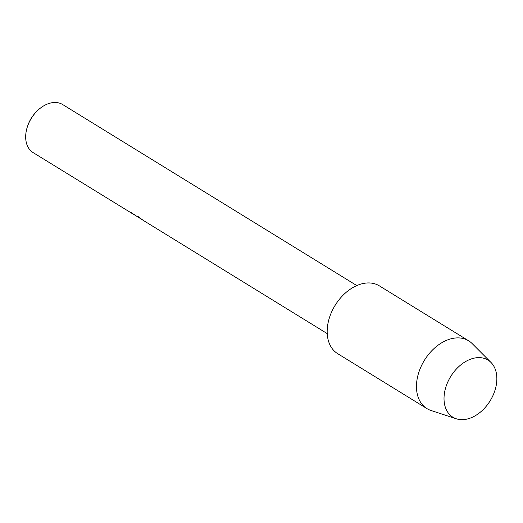 <?xml version="1.0" encoding="UTF-8"?>
<svg xmlns="http://www.w3.org/2000/svg" width="523" height="523" viewBox="0 0 523 523"><rect width="100%" height="100%" fill="white"/><g stroke="black" fill="none" stroke-linecap="round" stroke-linejoin="round"><path stroke-width="0.78" d="M453.99 417.831A33.531 23.169 121.6 0 0 491.117 399.173A33.531 23.169 121.6 0 0 486.88 359.451A33.531 23.169 121.6 0 0 449.76 378.109A33.531 23.169 121.6 0 0 453.99 417.831A33.531 23.169 121.6 0 0 456.311 418.792A33.531 23.169 121.6 0 0 490.162 400.781A33.531 23.169 121.6 0 0 490.992 362.446A33.531 23.169 121.6 0 0 486.88 359.451A33.531 23.169 121.6 0 0 449.76 378.109A33.531 23.169 121.6 0 0 453.99 417.831M380.666 286.728A39.8 27.497 121.6 0 0 378.051 285.12A39.8 27.497 121.6 0 0 333.988 307.269A39.8 27.497 121.6 0 0 339.009 354.411M139.471 217.98L137.516 216.091L142.942 220.19L327.228 333.615M356.791 285.578L62.682 104.554A28.203 19.488 121.6 0 0 61.734 104.025A28.203 19.488 121.6 0 0 36.394 111.739A28.203 19.488 121.6 0 0 27.686 125.886A28.203 19.488 121.6 0 0 33.112 152.592L132.659 213.809A28.203 19.488 -58.4 0 1 131.227 212.593L138.909 217.705M131.489 212.756A28.144 19.443 121.6 0 0 132.692 213.75L135.692 215.653M137.621 216.169L138.935 217.653L141.556 219.261M136.549 216.228L135.581 215.659M36.394 111.739L35.747 112.419A25.071 17.318 121.6 0 0 28 124.997L27.686 125.886M490.992 362.446L472.217 343.631A39.8 27.497 121.6 0 0 468.68 340.826A39.8 27.497 121.6 0 0 467.34 340.074A39.8 27.497 121.6 0 0 423.826 361.262A39.8 27.497 121.6 0 0 426.958 408.613A39.8 27.497 121.6 0 0 428.298 409.365A39.8 27.497 121.6 0 0 431.057 410.509L456.311 418.792M468.68 340.826L379.391 285.872A39.8 27.497 121.6 0 0 378.051 285.12A39.8 27.497 121.6 0 0 334.543 306.301A39.8 27.497 121.6 0 0 337.668 353.659L426.958 408.613"/></g></svg>
